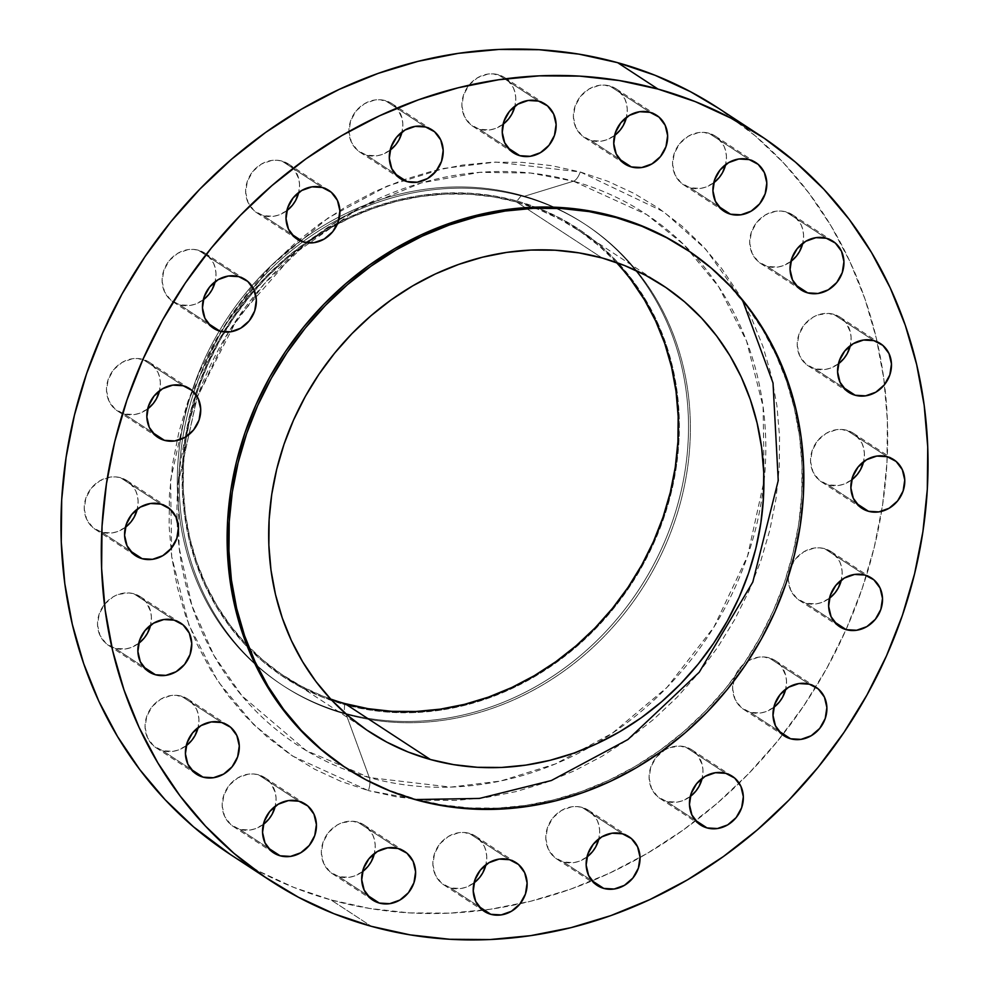 <?xml version="1.0" encoding="UTF-8"?>
<svg xmlns="http://www.w3.org/2000/svg" width="989" height="989" viewBox="0 0 989 989"><rect width="100%" height="100%" fill="white"/><g stroke="black" fill="none" stroke-linecap="round" stroke-linejoin="round"><path stroke-width="0.74" stroke-dasharray="4.95 3.71" d="M785.995 211.869A29.077 25.998 123.2 0 0 752.901 228.434A29.077 25.998 123.2 0 0 760.726 263.507A29.077 25.998 123.2 0 0 767.303 266.474L795.725 285.067L767.303 266.474L758.328 261.702L752.159 253.505L749.711 243.133L751.356 232.143L756.857 222.241L765.375 214.897L775.611 211.263L780.877 211.028L785.995 211.869L794.958 216.628L801.139 224.824L802.858 229.844L803.587 235.209L802.784 243.257A29.077 25.998 123.2 0 0 792.56 214.836A29.077 25.998 123.2 0 0 785.995 211.869L826.347 238.262L785.995 211.869M833.529 314.242A29.077 25.998 123.2 0 0 800.435 330.808A29.077 25.998 123.2 0 0 808.26 365.868A29.077 25.998 123.2 0 0 814.837 368.848L843.271 387.441L814.837 368.848L805.874 364.076L799.693 355.879L797.245 345.495L798.902 334.517L804.403 324.602L812.909 317.271L817.903 314.935L828.423 313.389L838.289 316.134L842.492 319.002L846.003 322.735L850.404 332.205L851.121 337.583L850.317 345.631A29.077 25.998 123.2 0 0 840.106 317.209A29.077 25.998 123.2 0 0 833.529 314.242L873.88 340.636L833.529 314.242M846.819 430.289A29.077 25.998 123.2 0 0 813.724 446.855A29.077 25.998 123.2 0 0 821.562 481.927A29.077 25.998 123.2 0 0 828.127 484.894L856.561 503.488L828.127 484.894L819.164 480.122L812.983 471.926L810.535 461.554L812.192 450.564L817.693 440.661L826.198 433.318L836.434 429.683L841.713 429.449L851.578 432.181L855.782 435.049L861.963 443.245L863.694 448.264L864.411 453.63L863.607 461.678A29.077 25.998 123.2 0 0 853.396 433.256A29.077 25.998 123.2 0 0 846.819 430.289L887.17 456.683L846.819 430.289M824.566 548.66A29.077 25.998 123.2 0 0 791.472 565.238A29.077 25.998 123.2 0 0 799.297 600.298A29.077 25.998 123.2 0 0 805.874 603.265L834.308 621.858L805.874 603.265L796.899 598.493L790.73 590.297L788.282 579.925L789.927 568.935L795.428 559.032L803.946 551.689L814.182 548.054L819.448 547.819L824.566 548.66L833.529 553.42L839.71 561.616L841.441 566.635L842.158 572.001L841.355 580.048A29.077 25.998 123.2 0 0 831.131 551.627A29.077 25.998 123.2 0 0 824.566 548.66L864.918 575.054L824.566 548.66M768.935 657.772A29.077 25.998 123.2 0 0 735.841 674.337A29.077 25.998 123.2 0 0 743.679 709.397A29.077 25.998 123.2 0 0 750.243 712.364L778.677 730.97L750.243 712.364L741.28 707.605L735.099 699.408L732.651 689.024L734.308 678.046L739.809 668.131L748.327 660.8L758.551 657.153L763.829 656.919L773.695 659.663L777.898 662.531L781.409 666.265L785.81 675.734L786.527 681.112L785.723 689.16A29.077 25.998 123.2 0 0 775.512 660.739A29.077 25.998 123.2 0 0 768.935 657.772L809.286 684.165L768.935 657.772M685.389 746.93A29.077 25.998 123.2 0 0 652.295 763.496A29.077 25.998 123.2 0 0 660.12 798.556A29.077 25.998 123.2 0 0 666.697 801.535L695.131 820.128L666.697 801.535L657.734 796.763L651.553 788.567L649.105 778.182L650.75 767.204L656.251 757.29L664.769 749.959L669.763 747.622L680.271 746.077L690.137 748.821L694.352 751.689L697.863 755.423L702.264 764.893L702.981 770.27L702.178 778.318A29.077 25.998 123.2 0 0 691.954 749.897A29.077 25.998 123.2 0 0 685.389 746.93L725.741 773.324L685.389 746.93M582.088 807.407A29.077 25.998 123.2 0 0 548.994 823.985A29.077 25.998 123.2 0 0 556.832 859.045A29.077 25.998 123.2 0 0 563.396 862.012L591.83 880.618L563.396 862.012L554.433 857.253L548.252 849.057L545.804 838.672L547.461 827.694L552.962 817.779L561.48 810.448L571.704 806.801L576.983 806.567L582.088 807.407L591.063 812.179L597.232 820.376L598.963 825.382L599.68 830.748L598.877 838.808A29.077 25.998 123.2 0 0 588.665 810.374A29.077 25.998 123.2 0 0 582.088 807.407L622.452 833.814L582.088 807.407M469.169 833.307A29.077 25.998 123.2 0 0 436.062 849.872A29.077 25.998 123.2 0 0 443.9 884.932A29.077 25.998 123.2 0 0 450.465 887.912L478.899 906.505L450.465 887.912L441.502 883.14L435.321 874.944L432.873 864.571L434.53 853.581L440.031 843.666L448.549 836.335L458.772 832.689L464.051 832.454L473.916 835.198L478.132 838.066L484.301 846.263L486.032 851.269L486.749 856.647L485.945 864.695A29.077 25.998 123.2 0 0 475.734 836.274A29.077 25.998 123.2 0 0 469.169 833.307L509.52 859.701L469.169 833.307M357.659 822.069A29.077 25.998 123.2 0 0 324.553 838.635A29.077 25.998 123.2 0 0 332.391 873.707A29.077 25.998 123.2 0 0 338.955 876.674L367.389 895.268L338.955 876.674L329.992 871.902L323.811 863.706L321.363 853.334L323.02 842.344L328.521 832.429L337.039 825.098L342.033 822.761L352.541 821.216L362.407 823.961L366.622 826.829L372.791 835.025L374.522 840.032L375.239 845.41L374.435 853.458A29.077 25.998 123.2 0 0 364.224 825.036A29.077 25.998 123.2 0 0 357.659 822.069L398.011 848.463L357.659 822.069M258.475 774.795A29.077 25.998 123.2 0 0 225.381 791.373A29.077 25.998 123.2 0 0 233.219 826.433A29.077 25.998 123.2 0 0 239.783 829.4L268.217 848.006L239.783 829.4L230.82 824.641L224.639 816.444L222.191 806.06L223.848 795.082L229.349 785.167L237.867 777.836L248.091 774.189L253.369 773.954L258.475 774.795L267.438 779.567L270.949 783.3L275.35 792.77L276.067 798.135L275.263 806.196A29.077 25.998 123.2 0 0 265.052 777.774A29.077 25.998 123.2 0 0 258.475 774.795L298.839 801.201L258.475 774.795M181.346 696.132A29.077 25.998 123.2 0 0 148.251 712.698A29.077 25.998 123.2 0 0 156.089 747.771A29.077 25.998 123.2 0 0 162.653 750.738L191.087 769.331L162.653 750.738L153.691 745.966L147.509 737.769L145.062 727.397L146.718 716.407L152.219 706.505L160.725 699.161L170.961 695.527L176.24 695.292L186.105 698.024L190.308 700.892L196.49 709.088L198.22 714.107L198.937 719.473L198.134 727.521A29.077 25.998 123.2 0 0 187.922 699.099A29.077 25.998 123.2 0 0 181.346 696.132L221.697 722.526L181.346 696.132M133.812 593.759A29.077 25.998 123.2 0 0 100.717 610.337A29.077 25.998 123.2 0 0 108.543 645.397A29.077 25.998 123.2 0 0 115.12 648.364L143.553 666.969L115.12 648.364L106.144 643.604L99.976 635.408L97.528 625.023L99.172 614.045L104.673 604.131L113.191 596.8L118.186 594.463L128.694 592.918L133.812 593.759L142.775 598.53L146.285 602.264L150.687 611.734L151.404 617.099L150.6 625.159A29.077 25.998 123.2 0 0 140.376 596.726A29.077 25.998 123.2 0 0 133.812 593.759L174.163 620.152L133.812 593.759M120.522 477.712A29.077 25.998 123.2 0 0 87.428 494.277A29.077 25.998 123.2 0 0 95.253 529.35A29.077 25.998 123.2 0 0 101.83 532.317L130.251 550.91L101.83 532.317L92.855 527.545L86.686 519.349L84.238 508.976L85.882 497.986L91.384 488.084L99.901 480.741L110.138 477.106L115.404 476.871L120.522 477.712L129.485 482.471L135.666 490.668L137.384 495.687L138.114 501.052L137.31 509.1A29.077 25.998 123.2 0 0 127.087 480.679A29.077 25.998 123.2 0 0 120.522 477.712L160.873 504.106L120.522 477.712M142.775 359.341A29.077 25.998 123.2 0 0 109.68 375.907A29.077 25.998 123.2 0 0 117.518 410.979A29.077 25.998 123.2 0 0 124.082 413.946L152.516 432.539L124.082 413.946L115.12 409.174L108.938 400.978L106.491 390.606L108.147 379.615L113.648 369.701L122.154 362.37L132.39 358.735L137.669 358.5L147.534 361.232L151.737 364.1L157.919 372.297L159.649 377.316L160.366 382.681L159.563 390.729A29.077 25.998 123.2 0 0 149.351 362.308A29.077 25.998 123.2 0 0 142.775 359.341L183.126 385.735L142.775 359.341M198.406 250.229A29.077 25.998 123.2 0 0 165.299 266.807A29.077 25.998 123.2 0 0 173.137 301.868A29.077 25.998 123.2 0 0 179.714 304.835L208.135 323.44L179.714 304.835L170.738 300.075L164.57 291.879L162.122 281.494L163.766 270.516L169.267 260.602L177.785 253.271L188.009 249.624L193.288 249.389L198.406 250.229L207.369 255.001L213.55 263.198L215.268 268.204L215.998 273.57L215.194 281.63A29.077 25.998 123.2 0 0 204.97 253.196A29.077 25.998 123.2 0 0 198.406 250.229L238.757 276.636L198.406 250.229M281.952 161.071A29.077 25.998 123.2 0 0 248.857 177.649A29.077 25.998 123.2 0 0 256.683 212.709A29.077 25.998 123.2 0 0 263.259 215.676L291.693 234.282L263.259 215.676L254.297 210.917L248.115 202.72L245.668 192.336L247.324 181.358L252.825 171.443L261.331 164.1L271.567 160.465L276.846 160.23L281.952 161.071L290.914 165.843L294.425 169.576L298.826 179.046L299.543 184.411L298.74 192.472A29.077 25.998 123.2 0 0 288.516 164.038A29.077 25.998 123.2 0 0 281.952 161.071L322.303 187.465L281.952 161.071M385.253 100.594A29.077 25.998 123.2 0 0 352.146 117.159A29.077 25.998 123.2 0 0 359.984 152.219A29.077 25.998 123.2 0 0 366.548 155.186L394.982 173.792L366.548 155.186L357.585 150.427L351.416 142.231L348.956 131.846L350.613 120.868L356.114 110.953L364.632 103.622L374.856 99.976L380.135 99.741L390 102.485L394.215 105.353L397.726 109.087L402.115 118.556L402.844 123.934L402.029 131.982A29.077 25.998 123.2 0 0 391.817 103.561A29.077 25.998 123.2 0 0 385.253 100.594L425.604 126.988L385.253 100.594M498.184 74.694A29.077 25.998 123.2 0 0 465.077 91.272A29.077 25.998 123.2 0 0 472.915 126.332A29.077 25.998 123.2 0 0 479.48 129.299L507.913 147.893L479.48 129.299L470.517 124.54L464.336 116.343L461.888 105.959L463.544 94.981L469.046 85.066L477.563 77.723L487.787 74.088L493.066 73.854L502.931 76.586L507.147 79.466L513.316 87.662L515.046 92.669L515.764 98.035L514.96 106.095A29.077 25.998 123.2 0 0 504.749 77.661A29.077 25.998 123.2 0 0 498.184 74.694L538.535 101.088L498.184 74.694M708.866 133.206A29.077 25.998 123.2 0 0 675.759 149.772A29.077 25.998 123.2 0 0 683.597 184.832A29.077 25.998 123.2 0 0 690.161 187.799L718.595 206.404L690.161 187.799L681.198 183.039L675.03 174.843L672.582 164.458L674.226 153.48L679.727 143.566L688.245 136.235L698.469 132.588L703.748 132.353L713.613 135.097L717.829 137.965L724.01 146.162L725.728 151.169L726.458 156.546L725.654 164.594A29.077 25.998 123.2 0 0 715.43 136.173A29.077 25.998 123.2 0 0 708.866 133.206L749.217 159.6L708.866 133.206M609.694 85.932A29.077 25.998 123.2 0 0 576.587 102.51A29.077 25.998 123.2 0 0 584.425 137.57A29.077 25.998 123.2 0 0 590.989 140.537L619.423 159.13L590.989 140.537L582.027 135.777L575.845 127.581L573.397 117.197L575.054 106.219L580.555 96.304L589.073 88.961L599.297 85.326L604.576 85.091L614.441 87.823L618.657 90.704L624.825 98.9L626.556 103.907L627.273 109.272L626.47 117.332A29.077 25.998 123.2 0 0 616.258 88.899A29.077 25.998 123.2 0 0 609.694 85.932L650.045 112.326L609.694 85.932M742.999 301.46L705.75 249.228L663.681 211.77L580.234 171.975A12.919 5.563 105.5 0 1 573.472 181.21L646.719 214.601L684.165 244.963L718.756 286.847L746.584 341.094L763.1 406.726L764.188 480.308L747.548 556.065L713.922 627.1L667.019 687.367L612.327 733.22L555.41 763.941L500.644 781.013L450.712 787.108L369.305 777.564A317.568 283.954 -56.8 0 1 177.859 534.629A317.568 283.954 -56.8 0 1 177.08 519.757A317.568 283.954 -56.8 0 1 178.094 483.819A317.568 283.954 -56.8 0 1 338.77 220.114A317.568 283.954 -56.8 0 1 357.931 208.889A317.568 283.954 -56.8 0 1 573.472 181.21L523.404 196.576A275.696 246.508 123.2 0 0 336.285 220.609A275.696 246.508 123.2 0 0 180.159 459.279A275.696 246.508 123.2 0 0 254.754 663.421A275.696 246.508 123.2 0 0 346.15 714.293L369.305 777.564L346.15 714.293A275.696 246.508 123.2 0 0 668.379 538.387A275.696 246.508 123.2 0 0 553.21 207.158A275.696 246.508 123.2 0 0 523.404 196.576A275.696 246.508 -56.8 0 1 553.21 207.158A275.696 246.508 -56.8 0 1 585.698 224.713A275.696 246.508 -56.8 0 1 659.96 557.166A275.696 246.508 -56.8 0 1 346.15 714.293L344.283 713.069A275.696 246.508 123.2 0 0 658.093 555.954A275.696 246.508 123.2 0 0 583.831 223.489A275.696 246.508 123.2 0 0 521.537 195.352A275.696 246.508 -56.8 0 1 672.656 520.783A275.696 246.508 -56.8 0 1 344.283 713.069L344.543 704.576A268.155 239.771 123.2 0 0 660.219 527.767A268.155 239.771 123.2 0 0 535.679 207.134A268.155 239.771 123.2 0 0 516.95 201.014L521.537 195.352L523.404 196.576L573.472 181.21A317.568 283.954 -56.8 0 1 763.904 482.941A317.568 283.954 -56.8 0 1 591.855 745.966A317.568 283.954 -56.8 0 1 369.305 777.564A12.919 5.563 105.5 0 1 368.415 790.631A12.919 5.563 -74.5 0 0 369.305 777.564L306.182 750.54L241.971 695.86L213.847 655.336L191.903 605.577L179.108 547.585L178.094 483.819L196.984 397.677L237.583 318.211L293.993 253.901L357.931 208.889L421.339 182.916L479.702 172.346L530.599 173.038L573.472 181.21A12.919 5.563 -74.5 0 0 580.234 171.975L495.773 162.072L443.974 168.39L387.156 186.105L328.113 217.963L271.369 265.534L222.71 328.051L187.823 401.744L170.578 480.333L171.69 556.671L188.837 624.764L217.704 681.038L253.58 724.492L292.435 755.979L368.415 790.631L340.846 781.347L314.564 769.17L289.814 754.224L266.845 736.644L245.865 716.605L227.099 694.303L210.706 669.949L196.848 643.777L185.672 616.048L177.278 587.009L171.727 556.955L169.107 526.173L169.428 494.97L172.667 463.618L178.824 432.453L187.823 401.744L199.593 371.815L213.995 342.923L230.907 315.38L250.168 289.431L271.579 265.324L294.957 243.294L320.053 223.563L346.632 206.318L374.435 191.718L403.215 179.899L432.675 170.998L462.531 165.076L492.51 162.196L522.303 162.394L551.639 165.657L580.234 171.975L607.802 181.259L634.085 193.436L658.835 208.382L681.804 225.962L702.783 246.001L721.55 268.303L737.942 292.657L751.788 318.829L762.976 346.558L771.371 375.597L776.909 405.651L779.542 436.421L779.221 467.636L775.969 498.975L769.813 530.153L760.813 560.862L749.056 590.792L734.654 619.67L717.742 647.226L698.481 673.175L677.069 697.282L653.692 719.3L628.596 739.03L602.017 756.288L574.201 770.888L545.433 782.695L515.974 791.608L486.118 797.53L456.139 800.41L426.346 800.212L397.009 796.936L368.415 790.631L417.197 799.52M230.264 854.409A445.854 398.654 123.2 0 0 330.994 899.928L371.345 926.322L330.994 899.928A445.854 398.654 123.2 0 0 739.154 783.152A445.854 398.654 123.2 0 0 815.814 687.095A445.854 398.654 123.2 0 0 881.595 511.35A445.854 398.654 123.2 0 0 718.385 108.184M344.889 767.254A310.15 277.328 123.2 0 0 414.972 798.914L416.579 799.977L414.972 798.914A310.15 277.328 123.2 0 0 768.008 622.155A310.15 277.328 123.2 0 0 684.462 248.14M616.332 262.444A267.079 238.806 123.2 0 0 576.946 229.287A267.079 238.806 123.2 0 0 516.604 202.028L602.153 257.981L516.604 202.028A267.079 238.806 123.2 0 0 337.286 224.256A267.079 238.806 123.2 0 0 307.183 242.775A267.079 238.806 123.2 0 0 186.513 436.396A267.079 238.806 123.2 0 0 246.669 644.754A267.079 238.806 123.2 0 0 284.535 676.303A267.079 238.806 123.2 0 0 330.697 699.099M345.062 767.365L364.273 778.714L389.011 790.174L414.972 798.914L441.885 804.848L469.503 807.926L497.554 808.112L525.777 805.405L553.889 799.829L581.619 791.447L608.705 780.321L634.889 766.574L659.923 750.342L683.547 731.761L705.54 711.029L725.703 688.332L743.839 663.903L759.762 637.967L773.324 610.782L784.401 582.595L792.869 553.692L798.667 524.343L801.72 494.834L802.017 465.448L799.545 436.47L794.328 408.185L786.428 380.852L775.895 354.742L762.853 330.103L747.424 307.171L729.758 286.18L710.015 267.314L684.611 248.239M230.499 854.57L258.104 870.876L293.684 887.356L330.994 899.928L369.688 908.458L409.384 912.884L449.711 913.156L490.284 909.262L530.685 901.251L570.554 889.185L609.496 873.2L647.14 853.445L683.115 830.105L717.074 803.402L748.698 773.596L777.675 740.971L803.748 705.849L826.631 668.564L846.127 629.474L862.049 588.962L874.227 547.412L882.559 505.231L886.96 462.803L887.38 420.572L883.82 378.911L876.328 338.25L864.955 298.95L849.835 261.417L831.081 225.999L808.903 193.04L783.498 162.864L755.114 135.74L718.607 108.333M790.866 261.479L782.917 265.769L777.688 267.079L767.303 266.474A29.077 25.998 123.2 0 0 790.866 261.479M838.4 363.841L830.463 368.143L825.222 369.453L814.837 368.848A29.077 25.998 123.2 0 0 838.4 363.841M851.69 479.9L843.753 484.19L838.511 485.5L828.127 484.894A29.077 25.998 123.2 0 0 851.69 479.9M829.437 598.271L821.488 602.561L816.259 603.871L805.874 603.265A29.077 25.998 123.2 0 0 829.437 598.271M773.806 707.37L765.869 711.672L760.628 712.982L750.243 712.364A29.077 25.998 123.2 0 0 773.806 707.37M690.26 796.528L682.323 800.83L677.082 802.141L666.697 801.535A29.077 25.998 123.2 0 0 690.26 796.528M586.971 857.018L579.022 861.32L573.781 862.618L563.396 862.012A29.077 25.998 123.2 0 0 586.971 857.018M474.04 882.905L466.091 887.207L460.862 888.518L450.465 887.912A29.077 25.998 123.2 0 0 474.04 882.905M362.53 871.668L354.581 875.97L349.352 877.28L338.955 876.674A29.077 25.998 123.2 0 0 362.53 871.668M263.346 824.406L255.409 828.708L250.168 830.018L239.783 829.4A29.077 25.998 123.2 0 0 263.346 824.406M186.216 745.743L178.28 750.033L173.038 751.343L162.653 750.738A29.077 25.998 123.2 0 0 186.216 745.743M138.683 643.369L130.733 647.659L125.504 648.969L115.12 648.364A29.077 25.998 123.2 0 0 138.683 643.369M125.393 527.322L117.444 531.612L112.214 532.923L101.83 532.317A29.077 25.998 123.2 0 0 125.393 527.322M147.645 408.952L139.709 413.241L134.467 414.552L124.082 413.946A29.077 25.998 123.2 0 0 147.645 408.952M203.277 299.84L195.328 304.142L190.098 305.44L179.714 304.835A29.077 25.998 123.2 0 0 203.277 299.84M286.822 210.682L278.886 214.972L273.644 216.282L263.259 215.676A29.077 25.998 123.2 0 0 286.822 210.682M390.123 150.192L382.174 154.494L376.945 155.805L366.548 155.186A29.077 25.998 123.2 0 0 390.123 150.192M503.055 124.305L495.106 128.595L489.876 129.905L479.48 129.299A29.077 25.998 123.2 0 0 503.055 124.305M713.737 182.804L705.787 187.106L700.558 188.417L690.161 187.799A29.077 25.998 123.2 0 0 713.737 182.804M614.565 135.542L606.616 139.832L601.386 141.143L590.989 140.537A29.077 25.998 123.2 0 0 614.565 135.542M346.15 714.293A275.696 246.508 -56.8 0 1 283.855 686.156A275.696 246.508 -56.8 0 1 254.754 663.421A275.696 246.508 -56.8 0 1 219.274 335.481A275.696 246.508 -56.8 0 1 523.404 196.576L521.537 195.352A275.696 246.508 123.2 0 0 207.715 352.48A275.696 246.508 123.2 0 0 281.989 684.932A275.696 246.508 123.2 0 0 344.283 713.069L346.15 714.293M344.283 713.069A275.696 246.508 -56.8 0 1 193.164 387.639A275.696 246.508 -56.8 0 1 521.537 195.352L516.95 201.014A268.155 239.771 123.2 0 0 337.879 222.822A268.155 239.771 123.2 0 0 247.707 647.375A268.155 239.771 123.2 0 0 344.543 704.576L344.283 713.069M516.95 201.014L493.672 195.871L469.8 193.214L445.544 193.053L421.141 195.402L396.836 200.223L372.865 207.467L349.438 217.085L326.803 228.966L305.168 243.01L284.745 259.069L265.72 276.994L248.288 296.613L232.613 317.741L218.841 340.167L207.121 363.668L197.553 388.034L190.222 413.031L185.215 438.399L182.569 463.915L182.31 489.32L184.448 514.379L188.961 538.832L195.797 562.469L204.896 585.043L216.171 606.344L229.51 626.161L244.79 644.321L261.862 660.627L280.555 674.931L300.705 687.108L322.093 697.01L344.543 704.576L367.809 709.706L391.681 712.364L415.936 712.525L440.34 710.189L464.645 705.367L488.615 698.123L512.042 688.505L534.678 676.612L556.312 662.581L576.748 646.522L595.761 628.596L613.192 608.977L628.868 587.849L642.64 565.424L654.359 541.91L663.94 517.544L671.259 492.559L676.266 467.179L678.911 441.675L679.171 416.27L677.032 391.211L672.532 366.758L665.684 343.121L656.585 320.547L645.31 299.247L631.971 279.417L616.691 261.269L599.618 244.963L580.926 230.647L560.788 218.482L539.388 208.568L516.95 201.014M344.889 703.562L322.525 696.033L301.225 686.168L281.16 674.041L262.542 659.799L245.532 643.555L230.313 625.468L217.024 605.725L205.799 584.511L196.737 562.024L189.925 538.486L185.438 514.132L183.311 489.172L183.558 463.866L186.192 438.461L191.186 413.192L198.48 388.294L208.011 364.026L219.694 340.612L233.404 318.285L249.018 297.244L266.387 277.699L285.327 259.847L305.675 243.85L327.223 229.868L349.772 218.025L373.088 208.456L396.972 201.237L421.178 196.428L445.483 194.104L469.639 194.264L493.424 196.91L516.604 202.028L538.956 209.557L560.256 219.422L580.32 231.537L598.938 245.791L615.949 262.036L631.167 280.122M760.726 263.507L801.078 289.901M808.26 365.868L848.624 392.274M821.562 481.927L861.914 508.321M799.297 600.298L839.649 626.692M743.679 709.397L784.03 735.804M660.12 798.556L700.484 824.962M556.832 859.045L597.183 885.439M443.9 884.932L484.251 911.339M332.391 873.707L372.742 900.101M233.219 826.433L273.57 852.827M156.089 747.771L196.44 774.164M108.543 645.397L148.894 671.791M95.253 529.35L135.604 555.744M117.518 410.979L157.869 437.373M173.137 301.868L213.488 328.261M256.683 212.709L297.046 239.103M359.984 152.219L400.335 178.626M472.915 126.332L513.266 152.726M683.597 184.832L723.948 211.226M584.425 137.57L624.776 163.964M180.159 459.279L178.094 483.819L197.305 396.824L228.632 332.044L264.199 283.942L307.122 242.775L338.77 220.114L357.931 208.889L336.285 220.609M585.698 224.713L583.831 223.489M284.535 676.303L370.084 732.256M576.946 229.287L662.494 285.252M283.855 686.156L281.989 684.932M616.258 88.899L656.609 115.293M715.43 136.173L755.781 162.567M504.749 77.661L545.1 104.068M391.817 103.561L432.168 129.955M288.516 164.038L328.88 190.444M204.97 253.196L245.321 279.603M149.351 362.308L189.703 388.702M127.087 480.679L167.438 507.073M140.376 596.726L180.74 623.132M187.922 699.099L228.274 725.493M265.052 777.774L305.403 804.168M364.224 825.036L404.575 851.43M475.734 836.274L516.085 862.668M588.665 810.374L629.016 836.781M691.954 749.897L732.317 776.291M775.512 660.739L815.863 687.132M831.131 551.627L871.482 578.021M853.396 433.256L893.747 459.65M840.106 317.209L880.457 343.603M792.56 214.836L832.911 241.229"/><path stroke-width="1.48" d="M807.654 292.868A29.077 25.998 -56.8 0 1 801.078 289.901A29.077 25.998 -56.8 0 1 793.252 254.841A29.077 25.998 -56.8 0 1 826.347 238.262L815.962 237.657L805.726 241.291L797.221 248.635L791.719 258.549L790.063 269.527L792.51 279.912L798.692 288.108L807.654 292.868L818.039 293.473L828.275 289.839L836.781 282.495L842.282 272.593L843.938 261.603L841.491 251.231L835.309 243.034L826.347 238.262A29.077 25.998 -56.8 0 1 832.911 241.229A29.077 25.998 -56.8 0 1 840.749 276.302A29.077 25.998 -56.8 0 1 807.654 292.868L795.725 285.067L807.654 292.868M873.88 340.636L863.496 340.031L853.272 343.665L844.754 350.996L839.253 360.911L837.596 371.901L840.044 382.273L846.225 390.47L855.188 395.241A29.077 25.998 -56.8 0 1 848.624 392.274A29.077 25.998 -56.8 0 1 840.786 357.202A29.077 25.998 -56.8 0 1 873.88 340.636L873.88 340.636A29.077 25.998 -56.8 0 1 880.457 343.603A29.077 25.998 -56.8 0 1 888.283 378.663A29.077 25.998 -56.8 0 1 855.188 395.241L865.573 395.847L875.809 392.2L884.327 384.869L889.828 374.955L891.472 363.977L889.024 353.592L882.856 345.396L873.88 340.636M843.271 387.441L855.188 395.241L843.271 387.441M868.478 511.288A29.077 25.998 -56.8 0 1 861.914 508.321A29.077 25.998 -56.8 0 1 854.076 473.261A29.077 25.998 -56.8 0 1 887.17 456.683L876.786 456.077L866.562 459.712L858.044 467.055L852.543 476.97L850.886 487.948L853.334 498.332L859.515 506.529L868.478 511.288L878.862 511.894L889.099 508.259L897.616 500.916L903.118 491.014L904.762 480.024L902.314 469.651L896.145 461.455L887.17 456.683A29.077 25.998 -56.8 0 1 893.747 459.65A29.077 25.998 -56.8 0 1 901.572 494.723A29.077 25.998 -56.8 0 1 868.478 511.288L856.561 503.488L868.478 511.288M846.225 629.659A29.077 25.998 -56.8 0 1 839.649 626.692A29.077 25.998 -56.8 0 1 831.823 591.632A29.077 25.998 -56.8 0 1 864.918 575.054L854.533 574.448L844.297 578.083L835.792 585.426L830.29 595.341L828.634 606.319L831.081 616.703L837.263 624.9L846.225 629.659L856.61 630.265L866.846 626.63L875.352 619.299L880.853 609.385L882.509 598.394L880.062 588.022L873.88 579.826L864.918 575.054A29.077 25.998 -56.8 0 1 871.482 578.021A29.077 25.998 -56.8 0 1 879.32 613.093A29.077 25.998 -56.8 0 1 846.225 629.659L834.308 621.858L846.225 629.659M790.594 738.771A29.077 25.998 -56.8 0 1 784.03 735.804A29.077 25.998 -56.8 0 1 776.192 700.731A29.077 25.998 -56.8 0 1 809.286 684.165L798.902 683.56L788.678 687.194L780.16 694.525L774.659 704.44L773.002 715.43L775.45 725.802L781.631 733.999L790.594 738.771L800.991 739.376L811.215 735.729L819.733 728.399L825.234 718.484L826.878 707.506L824.43 697.121L818.262 688.925L809.286 684.165A29.077 25.998 -56.8 0 1 815.863 687.132A29.077 25.998 -56.8 0 1 823.701 722.193A29.077 25.998 -56.8 0 1 790.594 738.771L778.677 730.97L790.594 738.771M725.741 773.324L715.356 772.718L705.12 776.353L696.615 783.684L691.113 793.598L689.457 804.589L691.904 814.961L698.086 823.157L707.048 827.929A29.077 25.998 -56.8 0 1 700.484 824.962A29.077 25.998 -56.8 0 1 692.646 789.89A29.077 25.998 -56.8 0 1 725.741 773.324L725.741 773.324A29.077 25.998 -56.8 0 1 732.317 776.291A29.077 25.998 -56.8 0 1 740.143 811.351A29.077 25.998 -56.8 0 1 707.048 827.929L717.433 828.535L727.669 824.9L736.175 817.557L741.676 807.642L743.332 796.664L740.885 786.28L734.703 778.083L725.741 773.324M695.131 820.128L707.048 827.929L695.131 820.128M603.747 888.406A29.077 25.998 -56.8 0 1 597.183 885.439A29.077 25.998 -56.8 0 1 589.345 850.379A29.077 25.998 -56.8 0 1 622.452 833.814L612.055 833.195L601.831 836.842L593.313 844.173L587.812 854.088L586.156 865.066L588.616 875.45L594.785 883.647L603.747 888.406L614.144 889.024L624.368 885.378L632.886 878.047L638.387 868.132L640.044 857.154L637.584 846.769L631.415 838.573L622.452 833.814A29.077 25.998 -56.8 0 1 629.016 836.781A29.077 25.998 -56.8 0 1 636.854 871.841A29.077 25.998 -56.8 0 1 603.747 888.406L591.83 880.618L603.747 888.406M509.52 859.701L499.124 859.095L488.9 862.729L480.382 870.073L474.881 879.975L473.237 890.965L475.684 901.338L481.853 909.534L490.816 914.306A29.077 25.998 -56.8 0 1 484.251 911.339A29.077 25.998 -56.8 0 1 476.414 876.266A29.077 25.998 -56.8 0 1 509.52 859.701L509.52 859.701A29.077 25.998 -56.8 0 1 516.085 862.668A29.077 25.998 -56.8 0 1 523.923 897.728A29.077 25.998 -56.8 0 1 490.816 914.306L501.213 914.912L511.437 911.277L519.954 903.934L525.456 894.019L527.112 883.041L524.664 872.657L518.483 864.46L509.52 859.701M478.899 906.505L490.816 914.306L478.899 906.505M379.306 903.068A29.077 25.998 -56.8 0 1 372.742 900.101A29.077 25.998 -56.8 0 1 364.904 865.029A29.077 25.998 -56.8 0 1 398.011 848.463L387.614 847.857L377.39 851.492L368.872 858.835L363.371 868.738L361.727 879.728L364.175 890.1L370.343 898.296L379.306 903.068L389.703 903.674L399.927 900.039L408.445 892.696L413.946 882.781L415.603 871.804L413.155 861.419L406.974 853.223L398.011 848.463A29.077 25.998 -56.8 0 1 404.575 851.43A29.077 25.998 -56.8 0 1 412.413 886.49A29.077 25.998 -56.8 0 1 379.306 903.068L367.389 895.268L379.306 903.068M298.839 801.201L288.442 800.583L278.218 804.23L269.7 811.561L264.199 821.476L262.542 832.454L264.99 842.838L271.171 851.034L280.134 855.794A29.077 25.998 -56.8 0 1 273.57 852.827A29.077 25.998 -56.8 0 1 265.732 817.767A29.077 25.998 -56.8 0 1 298.839 801.201L298.839 801.201A29.077 25.998 -56.8 0 1 305.403 804.168A29.077 25.998 -56.8 0 1 313.241 839.228A29.077 25.998 -56.8 0 1 280.134 855.794L290.531 856.412L300.755 852.765L309.273 845.434L314.774 835.52L316.418 824.542L313.97 814.157L307.802 805.961L298.839 801.201M268.217 848.006L280.134 855.794L268.217 848.006M203.005 777.131A29.077 25.998 -56.8 0 1 196.44 774.164A29.077 25.998 -56.8 0 1 188.602 739.104A29.077 25.998 -56.8 0 1 221.697 722.526L211.312 721.921L201.088 725.555L192.571 732.898L187.069 742.813L185.413 753.791L187.861 764.176L194.042 772.372L203.005 777.131L213.389 777.737L223.625 774.103L232.143 766.759L237.644 756.857L239.289 745.867L236.841 735.495L230.672 727.298L221.697 722.526A29.077 25.998 -56.8 0 1 228.274 725.493A29.077 25.998 -56.8 0 1 236.099 760.566A29.077 25.998 -56.8 0 1 203.005 777.131L191.087 769.331L203.005 777.131M174.163 620.152L163.778 619.547L153.542 623.194L145.037 630.525L139.536 640.439L137.879 651.417L140.327 661.802L146.508 669.998L155.471 674.758A29.077 25.998 -56.8 0 1 148.894 671.791A29.077 25.998 -56.8 0 1 141.068 636.731A29.077 25.998 -56.8 0 1 174.163 620.152L174.163 620.152A29.077 25.998 -56.8 0 1 180.74 623.132A29.077 25.998 -56.8 0 1 188.565 658.192A29.077 25.998 -56.8 0 1 155.471 674.758L165.855 675.376L176.091 671.729L184.597 664.398L190.098 654.483L191.755 643.505L189.307 633.121L183.126 624.924L174.163 620.152M143.553 666.969L155.471 674.758L143.553 666.969M142.181 558.711A29.077 25.998 -56.8 0 1 135.604 555.744A29.077 25.998 -56.8 0 1 127.779 520.684A29.077 25.998 -56.8 0 1 160.873 504.106L150.489 503.5L140.253 507.134L131.747 514.478L126.246 524.393L124.589 535.37L127.037 545.755L133.218 553.951L142.181 558.711L152.566 559.317L162.802 555.682L171.307 548.339L176.808 538.436L178.465 527.446L176.017 517.074L169.836 508.878L160.873 504.106A29.077 25.998 -56.8 0 1 167.438 507.073A29.077 25.998 -56.8 0 1 175.276 542.145A29.077 25.998 -56.8 0 1 142.181 558.711L130.251 550.91L142.181 558.711M164.434 440.34A29.077 25.998 -56.8 0 1 157.869 437.373A29.077 25.998 -56.8 0 1 150.031 402.313A29.077 25.998 -56.8 0 1 183.126 385.735L172.741 385.129L162.517 388.764L154 396.107L148.498 406.022L146.842 416.999L149.29 427.384L155.471 435.58L164.434 440.34L174.818 440.946L185.054 437.311L193.572 429.968L199.073 420.065L200.718 409.075L198.27 398.703L192.101 390.507L183.126 385.735A29.077 25.998 -56.8 0 1 189.703 388.702A29.077 25.998 -56.8 0 1 197.528 423.762A29.077 25.998 -56.8 0 1 164.434 440.34L152.516 432.539L164.434 440.34M220.065 331.228A29.077 25.998 -56.8 0 1 213.488 328.261A29.077 25.998 -56.8 0 1 205.663 293.201A29.077 25.998 -56.8 0 1 238.757 276.636L228.372 276.018L218.136 279.664L209.619 286.995L204.117 296.91L202.473 307.888L204.921 318.273L211.102 326.469L220.065 331.228L230.449 331.847L240.673 328.2L249.191 320.869L254.692 310.954L256.349 299.976L253.901 289.592L247.72 281.395L238.757 276.636A29.077 25.998 -56.8 0 1 245.321 279.603A29.077 25.998 -56.8 0 1 253.159 314.663A29.077 25.998 -56.8 0 1 220.065 331.228L208.135 323.44L220.065 331.228M322.303 187.465L311.918 186.859L301.694 190.506L293.177 197.837L287.675 207.752L286.019 218.73L288.467 229.114L294.648 237.311L303.611 242.07A29.077 25.998 -56.8 0 1 297.046 239.103A29.077 25.998 -56.8 0 1 289.208 204.043A29.077 25.998 -56.8 0 1 322.303 187.465L322.303 187.465A29.077 25.998 -56.8 0 1 328.88 190.444A29.077 25.998 -56.8 0 1 336.705 225.504A29.077 25.998 -56.8 0 1 303.611 242.07L313.995 242.688L324.231 239.041L332.749 231.71L338.25 221.796L339.895 210.818L337.447 200.433L331.266 192.237L322.303 187.465M291.693 234.282L303.611 242.07L291.693 234.282M406.912 181.593A29.077 25.998 -56.8 0 1 400.335 178.626A29.077 25.998 -56.8 0 1 392.509 143.553A29.077 25.998 -56.8 0 1 425.604 126.988L415.219 126.382L404.983 130.016L396.465 137.347L390.964 147.262L389.32 158.252L391.768 168.625L397.937 176.821L406.912 181.593L417.296 182.199L427.52 178.552L436.038 171.221L441.539 161.306L443.196 150.328L440.748 139.944L434.567 131.747L425.604 126.988A29.077 25.998 -56.8 0 1 432.168 129.955A29.077 25.998 -56.8 0 1 440.006 165.015A29.077 25.998 -56.8 0 1 406.912 181.593L394.982 173.792L406.912 181.593M538.535 101.088L528.138 100.482L517.915 104.129L509.397 111.46L503.896 121.375L502.251 132.353L504.699 142.737L510.868 150.934L519.831 155.693A29.077 25.998 -56.8 0 1 513.266 152.726A29.077 25.998 -56.8 0 1 505.428 117.666A29.077 25.998 -56.8 0 1 538.535 101.088L538.535 101.088A29.077 25.998 -56.8 0 1 545.1 104.068A29.077 25.998 -56.8 0 1 552.938 139.128A29.077 25.998 -56.8 0 1 519.831 155.693L530.228 156.311L540.451 152.665L548.969 145.334L554.47 135.419L556.127 124.429L553.679 114.056L547.498 105.86L538.535 101.088M507.913 147.893L519.831 155.693L507.913 147.893M749.217 159.6L738.832 158.982L728.596 162.629L720.079 169.96L714.577 179.874L712.933 190.865L715.381 201.237L721.562 209.433L730.525 214.205A29.077 25.998 -56.8 0 1 723.948 211.226A29.077 25.998 -56.8 0 1 716.123 176.166A29.077 25.998 -56.8 0 1 749.217 159.6L749.217 159.6A29.077 25.998 -56.8 0 1 755.781 162.567A29.077 25.998 -56.8 0 1 763.619 197.627A29.077 25.998 -56.8 0 1 730.525 214.205L740.909 214.811L751.133 211.164L759.651 203.833L765.152 193.918L766.809 182.94L764.361 172.556L758.18 164.359L749.217 159.6M718.595 206.404L730.525 214.205L718.595 206.404M631.341 166.931A29.077 25.998 -56.8 0 1 624.776 163.964A29.077 25.998 -56.8 0 1 616.938 128.904A29.077 25.998 -56.8 0 1 650.045 112.326L639.648 111.72L629.424 115.367L620.907 122.698L615.405 132.613L613.761 143.59L616.209 153.975L622.378 162.171L631.341 166.931L641.737 167.537L651.961 163.902L660.479 156.571L665.98 146.656L667.637 135.666L665.189 125.294L659.008 117.098L650.045 112.326A29.077 25.998 -56.8 0 1 656.609 115.293A29.077 25.998 -56.8 0 1 664.447 150.365A29.077 25.998 -56.8 0 1 631.341 166.931L619.423 159.13L631.341 166.931M371.345 926.322L334.035 913.749L298.468 897.27L264.978 877.045L233.886 853.26L205.502 826.136L180.097 795.96L157.919 763.001L139.165 727.583L124.045 690.05L112.672 650.75L105.18 610.089L101.62 568.428L102.04 526.197L106.441 483.769L114.773 441.589L126.951 400.038L142.873 359.526L162.369 320.436L185.252 283.151L211.325 248.029L240.302 215.404L271.926 185.598L305.885 158.895L341.86 135.555L379.504 115.8L418.446 99.815L458.315 87.749L498.716 79.738L539.289 75.844L579.616 76.116L619.312 80.542L658.006 89.072A445.854 398.654 -56.8 0 1 758.736 134.591A445.854 398.654 -56.8 0 1 878.85 672.223A445.854 398.654 -56.8 0 1 371.345 926.322A445.854 398.654 -56.8 0 1 270.615 880.816A445.854 398.654 -56.8 0 1 150.501 343.171A445.854 398.654 -56.8 0 1 658.006 89.072L695.316 101.644L730.896 118.124L764.386 138.349L795.465 162.147L823.849 189.258L849.254 219.434L871.433 252.393L890.187 287.811L905.318 325.356L916.679 364.644L924.183 405.305L927.731 446.966L927.311 489.209L922.91 531.625L914.578 573.805L902.401 615.356L886.478 655.88L866.982 694.958L844.099 732.243L818.039 767.365L789.049 799.99L757.426 829.796L723.466 856.499L687.491 879.839L649.847 899.594L610.905 915.591L571.049 927.645L530.636 935.656L490.074 939.55L449.748 939.278L410.039 934.865L371.345 926.322M758.736 134.591L718.385 108.184A445.854 398.654 123.2 0 0 617.655 62.678L658.006 89.072L617.655 62.678A445.854 398.654 123.2 0 0 110.15 316.777A445.854 398.654 123.2 0 0 230.264 854.409L270.615 880.816M416.579 799.977L390.63 791.225L365.881 779.765L342.577 765.696L320.955 749.143L301.212 730.278L283.546 709.286L268.106 686.354L255.063 661.715L244.543 635.606L236.631 608.272L231.414 579.974L228.953 551.009L229.238 521.623L232.304 492.114L238.102 462.765L246.57 433.862L257.647 405.675L271.209 378.478L287.131 352.541L305.255 328.113L325.418 305.428L347.423 284.684L371.048 266.115L396.07 249.871L422.254 236.124L449.34 225.01L477.081 216.616L505.194 211.04L533.405 208.333L561.468 208.518L589.085 211.597L615.999 217.543A310.15 277.328 -56.8 0 1 686.069 249.191A310.15 277.328 -56.8 0 1 769.627 623.206A310.15 277.328 -56.8 0 1 416.579 799.977A310.15 277.328 -56.8 0 1 346.509 768.317A310.15 277.328 -56.8 0 1 262.95 394.302A310.15 277.328 -56.8 0 1 615.999 217.543L641.96 226.283L666.697 237.743L690.001 251.812L711.623 268.365L731.366 287.23L749.044 308.222L764.472 331.154L777.515 355.793L788.035 381.902L795.947 409.236L801.164 437.534L803.637 466.511L803.34 495.885L800.274 525.394L794.488 554.742L786.008 583.646L774.943 611.832L761.369 639.03L745.446 664.967L727.323 689.395L707.16 712.08L685.154 732.824L661.53 751.393L636.508 767.637L610.324 781.384L583.238 792.498L555.497 800.892L527.397 806.468L499.173 809.175L471.123 808.99L443.505 805.911L416.579 799.977M686.069 249.191L684.462 248.14A310.15 277.328 123.2 0 0 614.379 216.48L615.999 217.543L614.379 216.48A310.15 277.328 123.2 0 0 261.343 393.239A310.15 277.328 123.2 0 0 344.889 767.254L346.509 768.317M330.697 699.099A267.079 238.806 123.2 0 0 344.889 703.562L430.438 759.527A267.079 238.806 -56.8 0 1 370.084 732.256A267.079 238.806 -56.8 0 1 298.146 410.2A267.079 238.806 -56.8 0 1 602.153 257.981L602.153 257.981A267.079 238.806 -56.8 0 1 662.494 285.252A267.079 238.806 -56.8 0 1 734.444 607.308A267.079 238.806 -56.8 0 1 430.438 759.527L344.889 703.562A267.079 238.806 123.2 0 0 635.012 576.55A267.079 238.806 123.2 0 0 616.332 262.444M602.153 257.981L578.973 252.875L555.188 250.217L531.031 250.056L506.727 252.393L482.521 257.189L458.649 264.422L435.321 273.99L412.772 285.833L391.224 299.815L370.875 315.812L351.936 333.664L334.566 353.209L318.953 374.238L305.242 396.577L293.572 419.991L284.028 444.259L276.735 469.145L271.74 494.426L269.107 519.831L268.86 545.137L270.986 570.084L275.474 594.451L282.285 617.989L291.347 640.476L302.585 661.69L315.862 681.433L331.08 699.507L348.091 715.752L366.709 730.006L386.773 742.121L408.086 751.999L430.438 759.527L453.617 764.633L477.39 767.291L501.547 767.452L525.851 765.115L550.057 760.318L573.941 753.099L597.269 743.518L619.806 731.675L641.366 717.693L661.703 701.696L680.655 683.844L698.011 664.299L713.625 643.27L727.335 620.931L739.018 597.517L748.549 573.249L755.843 548.363L760.838 523.082L763.471 497.677L763.731 472.371L761.592 447.424L757.104 423.057L750.292 399.519L741.231 377.032L730.006 355.817L716.716 336.075L701.498 318.001L684.499 301.756L665.869 287.502L645.805 275.387L624.504 265.509L602.153 257.981M684.611 248.239L665.09 236.692L640.34 225.22L614.379 216.48L587.466 210.546L559.848 207.467L531.798 207.282L503.574 209.989L475.462 215.565L447.733 223.947L420.646 235.073L394.463 248.82L369.429 265.052L345.804 283.633L323.811 304.365L303.648 327.062L285.512 351.491L269.589 377.427L256.027 404.625L244.963 432.799L236.482 461.702L230.684 491.051L227.631 520.56L227.334 549.946L229.807 578.924L235.023 607.221L242.923 634.555L253.456 660.664L266.498 685.303L281.927 708.223L299.605 729.227L319.348 748.092L345.062 767.365M718.607 108.333L690.532 91.73L654.965 75.251L617.655 62.678L578.961 54.135L539.252 49.722L498.926 49.45L458.364 53.344L417.951 61.355L378.095 73.409L339.153 89.406L301.509 109.161L265.534 132.501L231.574 159.204L199.951 189.01L170.961 221.635L144.901 256.757L122.018 294.042L102.522 333.12L86.599 373.644L74.422 415.195L66.09 457.375L61.689 499.791L61.269 542.034L64.817 583.695L72.321 624.356L83.682 663.644L98.813 701.189L117.567 736.607L139.746 769.566L165.151 799.742L193.535 826.853L230.499 854.57M802.784 243.257L799.619 251.379L796.429 256.102L790.866 261.479A29.077 25.998 123.2 0 0 802.784 243.257M850.317 345.631L847.165 353.753L843.963 358.475L838.4 363.841A29.077 25.998 123.2 0 0 850.317 345.631M863.607 461.678L860.455 469.8L857.253 474.522L851.69 479.9A29.077 25.998 123.2 0 0 863.607 461.678M841.355 580.048L838.19 588.171L835 592.893L829.437 598.271A29.077 25.998 123.2 0 0 841.355 580.048M785.723 689.16L782.571 697.282L779.381 702.005L773.806 707.37A29.077 25.998 123.2 0 0 785.723 689.16M702.178 778.318L699.013 786.44L695.823 791.163L690.26 796.528A29.077 25.998 123.2 0 0 702.178 778.318M598.877 838.808L595.724 846.93L592.535 851.653L586.971 857.018A29.077 25.998 123.2 0 0 598.877 838.808M485.945 864.695L482.793 872.817L479.603 877.54L474.04 882.905A29.077 25.998 123.2 0 0 485.945 864.695M374.435 853.458L371.283 861.58L368.093 866.302L362.53 871.668A29.077 25.998 123.2 0 0 374.435 853.458M275.263 806.196L272.111 814.318L268.921 819.04L263.346 824.406A29.077 25.998 123.2 0 0 275.263 806.196M198.134 727.521L194.981 735.643L191.779 740.365L186.216 745.743A29.077 25.998 123.2 0 0 198.134 727.521M150.6 625.159L147.435 633.281L144.246 638.004L138.683 643.369A29.077 25.998 123.2 0 0 150.6 625.159M137.31 509.1L134.145 517.222L130.956 521.945L125.393 527.322A29.077 25.998 123.2 0 0 137.31 509.1M159.563 390.729L156.41 398.851L153.208 403.574L147.645 408.952A29.077 25.998 123.2 0 0 159.563 390.729M215.194 281.63L212.029 289.752L208.84 294.475L203.277 299.84A29.077 25.998 123.2 0 0 215.194 281.63M298.74 192.472L295.587 200.594L292.385 205.316L286.822 210.682A29.077 25.998 123.2 0 0 298.74 192.472M402.029 131.982L398.876 140.104L395.687 144.827L390.123 150.192A29.077 25.998 123.2 0 0 402.029 131.982M514.96 106.095L511.808 114.217L508.618 118.927L503.055 124.305A29.077 25.998 123.2 0 0 514.96 106.095M725.654 164.594L722.489 172.716L719.3 177.439L713.737 182.804A29.077 25.998 123.2 0 0 725.654 164.594M626.47 117.332L623.317 125.455L620.128 130.165L614.565 135.542A29.077 25.998 123.2 0 0 626.47 117.332M631.167 280.122L644.457 299.865L655.682 321.079L664.744 343.566L671.556 367.092L676.043 391.459L678.17 416.418L677.922 441.712L675.289 467.129L670.295 492.398L663.001 517.284L653.469 541.552L641.787 564.966L628.077 587.305L612.463 608.346L595.106 627.879L576.154 645.743L555.806 661.74L534.258 675.722L511.709 687.553L488.393 697.134L464.509 704.353L440.303 709.15L415.998 711.487L391.842 711.326L368.056 708.68L344.889 703.562M417.197 799.52L479.455 798.432L551.368 780.519L627.879 739.549L699.248 672.223L752.814 582.051L778.244 480.543L773.015 382.966L742.999 301.46"/></g></svg>

